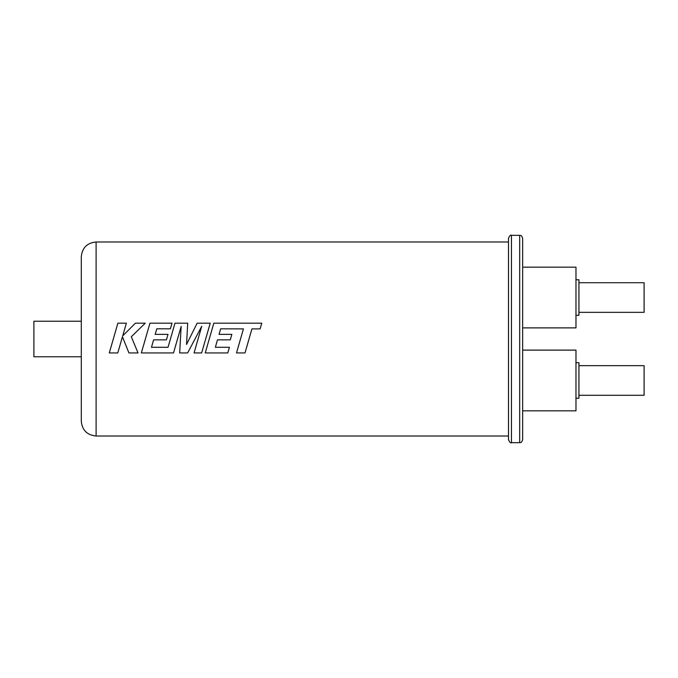 <?xml version="1.0" encoding="UTF-8"?>
<svg xmlns="http://www.w3.org/2000/svg" width="678" height="678" viewBox="0 0 678 678"><rect width="100%" height="100%" fill="white"/><g stroke="black" fill="none" stroke-linecap="round" stroke-linejoin="round"><path stroke-width="0.51" stroke-dasharray="3.39 2.54" d="M81.292 256.801L81.292 421.199M508.483 238.292L508.483 439.708M522.653 439.708L522.653 238.292M126.371 323.186L117.87 323.186L113.311 339M122.726 335.847L135.414 323.177L145.245 323.186M132.227 339L131.303 336.763M172.009 323.186L149.948 323.186L145.372 339M155.169 334.356L167.991 334.356M187.704 323.186L174.983 323.186L170.415 339M210.231 323.186L197.137 323.186L189.255 339M261.767 323.186L213.824 323.186L209.256 339M236.503 352.924L245.004 352.924L249.021 339M215.358 347.28L217.477 339.873L230.283 339.873L230.537 339M205.239 352.924L227.8 352.924L229.41 347.28M194.061 352.924L201.646 352.924L205.663 339M179.67 352.924L187.628 352.924L195.001 339M141.355 352.924L173.526 352.924L177.534 339M123.328 339L128.939 352.924L138.024 352.924M109.294 352.924L117.786 352.924L121.786 339M243.427 328.889L240.521 339M219.045 334.356L231.868 334.356M186.552 344.441L186.848 339M201.73 326.296L198.069 339M151.482 347.289L153.592 339.873L166.415 339.873L166.661 339M181.153 326.423L180.45 339M33.9 321.228L33.9 356.772M81.292 321.228L81.292 339M644.1 395.282L644.1 365.662M578.936 398.24L578.936 362.696M644.1 312.338L644.1 282.718M578.936 315.304L578.936 279.76M575.969 410.834L575.969 350.111M575.969 327.889L575.969 267.166M522.653 380.468L522.653 410.834L522.653 380.468M522.653 297.532L522.653 267.166L522.653 297.532M578.936 380.468L578.936 395.282L578.936 380.468M578.936 297.532L578.936 312.338L578.936 297.532M575.969 380.468L575.969 398.24L575.969 380.468M575.969 297.532L575.969 315.304L575.969 297.532M96.107 436.013L96.107 241.987M511.449 442.675L511.449 235.325M519.687 235.325L519.687 442.675"/><path stroke-width="1.02" d="M219.045 334.356L220.664 328.813L243.427 328.889L236.503 352.933L245.004 352.933L251.928 328.898L260.106 328.898L261.767 323.177L213.824 323.177L205.239 352.933L227.8 352.933L229.41 347.28L215.358 347.28L217.477 339.873L230.283 339.873L230.537 339L231.868 334.356L219.045 334.356L220.664 328.813L243.427 328.898M201.646 352.933L210.231 323.177L197.137 323.177L186.552 344.441L187.704 323.177L174.983 323.177L168.034 347.289L151.482 347.289L153.592 339.873L166.415 339.873L167.991 334.347L155.169 334.347L156.787 328.813L170.39 328.813L172.009 323.177L149.948 323.177L141.355 352.933L173.526 352.933L181.153 326.423L179.67 352.933L187.628 352.933L201.73 326.296L194.061 352.933L201.646 352.933M138.024 352.924L131.303 336.763L145.245 323.177L135.414 323.177L122.726 335.847L126.371 323.177L117.87 323.177L109.294 352.933L117.786 352.933L122.43 336.763L128.939 352.933L138.024 352.933L132.227 339M81.292 339L81.292 256.801C82.174 247.801 87.106 242.868 96.107 241.987L96.107 436.013C87.106 435.132 82.174 430.199 81.292 421.199L81.292 321.228L33.9 321.228L33.9 356.772L81.292 356.772M511.449 442.675C510.729 443.429 509.737 442.437 508.483 439.708L508.483 238.292C509.737 235.563 510.729 234.571 511.449 235.325L511.449 442.675L519.687 442.675L519.687 235.325C520.577 235.961 521.119 234.096 522.653 238.292L522.653 439.708C521.119 443.904 520.577 442.039 519.687 442.675M186.848 339L187.704 323.177M205.663 339L210.231 323.177M240.521 339L236.503 352.933M229.41 347.28L215.358 347.28M209.256 339L205.239 352.933M198.069 339L194.061 352.933M180.45 339L179.67 352.933M145.372 339L141.355 352.933M113.311 339L109.294 352.933M189.255 339L186.552 344.441M195.001 339L201.73 326.296M170.415 339L168.034 347.28L151.482 347.28M177.534 339L181.153 326.423M578.936 365.662L644.1 365.662L644.1 395.282L578.936 395.282M578.936 282.718L644.1 282.718L644.1 312.338L578.936 312.338M575.969 362.696L578.936 362.696L578.936 398.24L575.969 398.24M575.969 279.76L578.936 279.76L578.936 315.304L575.969 315.304M522.653 350.111L575.969 350.111L575.969 410.834L522.653 410.834M522.653 267.166L575.969 267.166L575.969 327.889L522.653 327.889M121.786 339L122.43 336.763L123.328 339M131.303 336.763L145.245 323.177M122.726 335.847L126.371 323.177M166.661 339L167.991 334.347M155.169 334.347L156.787 328.813L170.39 328.813L172.009 323.177M251.928 328.898L260.106 328.898L261.767 323.177M249.021 339L251.928 328.889M230.537 339L231.868 334.356M508.483 241.987L96.107 241.987M508.483 436.013L96.107 436.013M511.449 235.325L519.687 235.325"/></g></svg>
